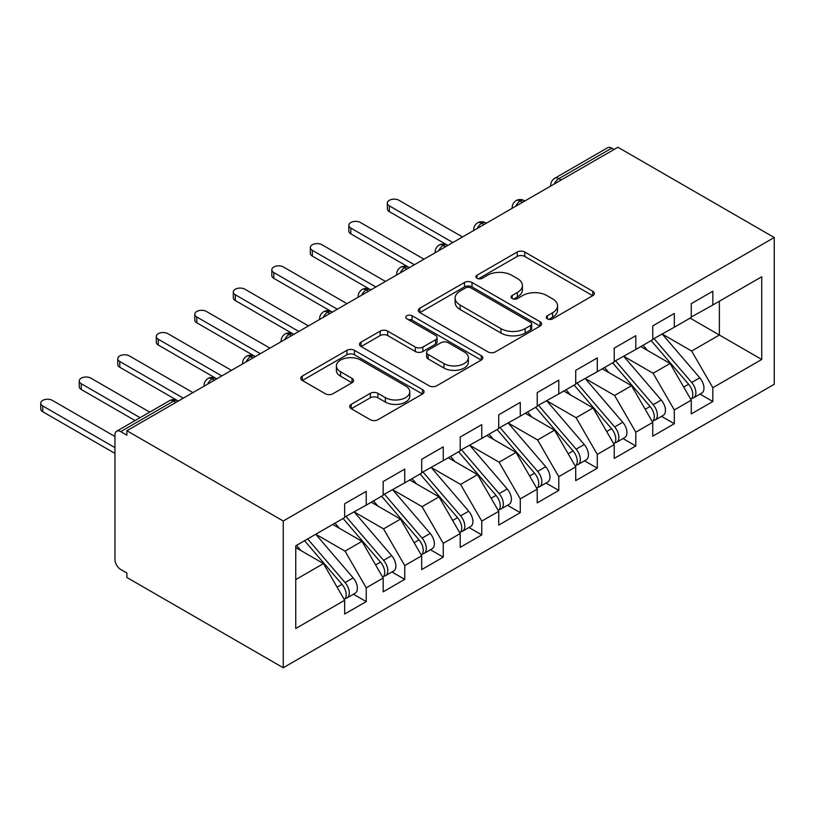 <?xml version="1.0" encoding="UTF-8"?>
<svg xmlns="http://www.w3.org/2000/svg" width="815" height="815" viewBox="0 0 815 815"><rect width="100%" height="100%" fill="white"/><g stroke="black" fill="none" stroke-linecap="round" stroke-linejoin="round"><path stroke-width="1.22" d="M547.344 318.848A3.739 2.16 0 0 0 552.631 318.848L592.79 295.662A5.348 3.087 0 0 0 594.359 293.481A5.348 3.087 0 0 0 592.79 291.301L524.758 252.018A5.348 3.087 0 0 0 517.189 252.018L477.03 275.205A3.739 2.16 0 0 0 475.929 276.733A3.739 2.16 0 0 0 477.03 278.261A3.739 2.16 0 0 0 482.327 278.261L487.523 275.256A17.105 9.872 0 0 1 511.708 275.256L517.382 278.526A17.105 9.872 0 0 1 522.395 285.515A17.105 9.872 0 0 1 517.382 292.493L512.187 295.499A3.739 2.16 0 0 0 511.087 297.027A3.739 2.16 0 0 0 512.187 298.555A3.739 2.16 0 0 0 517.474 298.555L522.67 295.55A17.105 9.872 0 0 1 546.865 295.55L552.539 298.83A17.105 9.872 0 0 1 557.552 305.808A17.105 9.872 0 0 1 552.539 312.797L547.344 315.792A3.739 2.16 0 0 0 546.244 317.32A3.739 2.16 0 0 0 547.344 318.848L547.344 315.792M351.245 404.342A5.348 3.087 0 0 0 349.686 406.532A5.348 3.087 0 0 0 351.245 408.712L370.336 419.735A5.348 3.087 0 0 0 377.895 419.735L422.506 393.981A5.348 3.087 0 0 0 424.065 391.801A5.348 3.087 0 0 0 422.506 389.611L354.464 350.328A5.348 3.087 0 0 0 346.905 350.328L302.294 376.082A5.348 3.087 0 0 0 300.735 378.262A5.348 3.087 0 0 0 302.294 380.452L325.358 393.757A5.348 3.087 0 0 0 332.917 393.757L352.009 382.744A5.348 3.087 0 0 0 353.567 380.554A5.348 3.087 0 0 0 352.009 378.374L340.568 371.772A14.303 8.252 0 0 1 336.381 365.935A14.303 8.252 0 0 1 345.214 358.305A14.303 8.252 0 0 1 360.79 360.098L405.585 385.964A14.303 8.252 0 0 1 409.772 391.801A14.303 8.252 0 0 1 400.949 399.421A14.303 8.252 0 0 1 385.363 397.639L377.895 393.329A5.348 3.087 0 0 0 370.336 393.329L351.245 404.342L351.245 408.712M617.902 147.25L774.25 237.522L283.243 520.999L126.885 430.738L617.902 147.25M487.9 351.856A5.348 3.087 0 0 0 495.459 351.856L540.06 326.112A5.348 3.087 0 0 0 541.629 323.922A5.348 3.087 0 0 0 540.06 321.742L472.017 282.459A5.348 3.087 0 0 0 464.458 282.459L419.857 308.213A5.348 3.087 0 0 0 418.289 310.393A5.348 3.087 0 0 0 419.857 312.573L487.9 351.856M408.315 319.663A3.739 2.16 0 0 1 412.105 320.183L412.105 315.741L481.278 355.676A5.348 3.087 0 0 1 482.847 357.856A5.348 3.087 0 0 1 481.278 360.047L436.677 385.801A5.348 3.087 0 0 1 429.118 385.801L361.076 346.507L361.076 342.147A5.348 3.087 0 0 0 359.507 344.327A5.348 3.087 0 0 0 361.076 346.507M361.076 342.147L380.167 331.124A5.348 3.087 0 0 1 387.726 331.124L415.324 347.058A5.348 3.087 0 0 0 422.883 347.058L435.546 339.743A5.348 3.087 0 0 0 437.105 337.563A5.348 3.087 0 0 0 435.546 335.383L406.817 318.797A3.739 2.16 0 0 1 405.717 317.269A3.739 2.16 0 0 1 408.03 315.273A3.739 2.16 0 0 1 412.105 315.741M126.885 430.738L126.885 435.179L120.732 431.624A8.17 4.717 -120 0 0 116.647 431.216A8.17 4.717 -120 0 0 114.956 434.955L114.956 559.467A8.17 4.717 -120 0 0 120.732 569.471L126.885 573.037L126.885 577.478L283.243 667.75L283.243 520.999M283.243 667.75L774.25 384.262L774.25 237.522M690.101 318.115L761.73 359.476L761.73 276.764L712.83 305.004L712.83 291.22L691.263 303.669L691.263 317.453L674.311 327.233L674.311 313.449L652.754 325.898L652.754 339.682L635.802 349.472L635.802 335.688L614.235 348.137L614.235 361.921L597.293 371.701L597.293 357.917L575.726 370.367L575.726 384.15L558.784 393.94L558.784 380.147L537.217 392.606L537.217 406.39L520.276 416.17L520.276 402.386L498.709 414.835L498.709 428.619L481.767 438.409L481.767 424.615L460.2 437.074L460.2 450.858L443.248 460.638L443.248 446.854L421.691 459.303L421.691 473.087L404.739 482.867L404.739 469.083L383.172 481.543L383.172 495.326L366.23 505.106L366.23 491.323L344.663 503.772L344.663 517.556L295.753 545.795L295.753 628.508L344.663 600.268L323.484 563.583L295.753 547.578M761.73 359.476L712.83 387.716L691.65 351.031L662.381 334.13M700.024 394.103L712.83 401.5L712.83 387.716M712.83 401.5L691.263 413.949L691.263 400.165L674.311 409.945L653.131 373.26L623.862 356.359M661.515 416.343L674.311 423.729L674.311 409.945M674.311 423.729L652.754 436.178L652.754 422.394L635.802 432.184L614.622 395.489L585.353 378.598M623.006 438.572L635.802 445.968L635.802 432.184M635.802 445.968L614.235 458.417L614.235 444.633L597.293 454.413L576.113 417.728L546.845 400.827M584.498 460.811L597.293 468.197L597.293 454.413M597.293 468.197L575.726 480.646L575.726 466.863L558.784 476.653L537.605 439.957L508.336 423.066M545.989 483.04L558.784 490.436L558.784 476.653M558.784 490.436L537.217 502.886L537.217 489.102L520.276 498.882L499.096 462.197L469.827 445.296M507.47 505.28L520.276 512.666L520.276 498.882M520.276 512.666L498.709 525.115L498.709 511.331L481.767 521.111L460.587 484.426L431.318 467.535M468.961 527.509L481.767 534.905L481.767 521.111M481.767 534.905L460.2 547.354L460.2 533.57L443.248 543.35L422.068 506.665L392.799 489.764M430.452 549.748L443.248 557.134L443.248 543.35M443.248 557.134L421.691 569.583L421.691 555.799L404.739 565.579L383.559 528.894L354.291 512.003M391.944 571.977L404.739 579.363L404.739 565.579M404.739 579.363L383.172 591.822L383.172 578.039L366.23 587.819L345.051 551.134L315.782 534.232M353.435 594.216L366.23 601.602L366.23 587.819M366.23 601.602L344.663 614.052L344.663 600.268M344.663 517.118L366.23 505.106M295.753 579.587L323.484 563.583M383.172 494.878L404.739 482.867M345.051 551.134L361.992 541.343L332.724 524.452M383.172 578.039L361.992 541.343M421.691 472.649L443.248 460.638M383.559 528.894L400.501 519.114L371.233 502.213M421.691 555.799L400.501 519.114M460.2 450.41L481.767 438.409M422.068 506.665L439.02 496.885L409.751 479.984M460.2 533.57L439.02 496.885M498.709 428.181L520.276 416.17M460.587 484.426L477.529 474.646L448.26 457.745M498.709 511.331L477.529 474.646M537.217 405.941L558.784 393.94M499.096 462.197L516.038 452.417L486.769 435.516M537.217 489.102L516.038 452.417M575.726 383.712L597.293 371.701M537.605 439.957L554.546 430.177L525.278 413.276M575.726 466.863L554.546 430.177M614.235 361.473L635.802 349.472M576.113 417.728L593.055 407.948L563.786 391.047M614.235 444.633L593.055 407.948M652.754 339.244L674.311 327.233M614.622 395.489L631.564 385.709L602.295 368.818M652.754 422.394L631.564 385.709M614.041 149.471L611.739 148.147L558.876 178.658L561.189 179.993M554.261 183.996A8.17 4.717 120 0 1 558.876 178.658A8.17 4.717 60 0 0 554.791 178.251L607.654 147.739A8.17 4.717 60 0 1 611.739 148.147M691.263 317.004L712.83 305.004M691.65 351.031L719.37 335.016L719.37 301.224L761.73 276.764M653.131 373.26L670.083 363.48L640.814 346.579M691.263 400.165L670.083 363.48M522.486 202.334L520.174 200.999A8.17 4.717 -120 0 0 516.089 200.602A8.17 4.717 -120 0 0 515.997 200.653C513.45 202.507 512.187 204.81 512.197 207.56A8.17 4.717 0 0 0 512.278 208.233M483.978 224.573L481.665 223.239A8.17 4.717 -120 0 0 477.58 222.831A8.17 4.717 -120 0 0 477.488 222.892C474.941 224.746 473.678 227.049 473.688 229.789A8.17 4.717 0 0 0 473.77 230.462M445.469 246.802L443.156 245.468A8.17 4.717 -120 0 0 439.071 245.071A8.17 4.717 -120 0 0 438.979 245.121C436.433 246.976 435.169 249.278 435.179 252.029A8.17 4.717 0 0 0 435.261 252.701M406.96 269.042L404.647 267.707A8.17 4.717 -120 0 0 400.562 267.3A8.17 4.717 -120 0 0 400.471 267.361C397.924 269.215 396.65 271.507 396.671 274.258A8.17 4.717 0 0 0 396.752 274.93M368.441 291.271L366.139 289.936A8.17 4.717 -120 0 0 362.054 289.529A8.17 4.717 -120 0 0 361.952 289.59C359.415 291.444 358.142 293.746 358.152 296.497A8.17 4.717 0 0 0 358.243 297.169M329.932 313.51L327.63 312.176A8.17 4.717 -120 0 0 323.545 311.768A8.17 4.717 -120 0 0 323.443 311.829C320.896 313.673 319.633 315.976 319.643 318.726A8.17 4.717 0 0 0 319.724 319.399M291.424 335.739L289.111 334.405A8.17 4.717 -120 0 0 285.026 333.997A8.17 4.717 -120 0 0 284.934 334.058C282.387 335.912 281.124 338.215 281.134 340.965A8.17 4.717 0 0 0 281.216 341.628M252.915 357.968L250.602 356.644A8.17 4.717 -120 0 0 246.517 356.237A8.17 4.717 -120 0 0 246.425 356.287C243.879 358.142 242.615 360.444 242.626 363.195A8.17 4.717 0 0 0 242.707 363.867M214.406 380.208L212.094 378.873A8.17 4.717 -120 0 0 208.008 378.466A8.17 4.717 -120 0 0 207.917 378.527C205.37 380.381 204.107 382.683 204.117 385.434A8.17 4.717 0 0 0 204.198 386.096M548.831 319.378L552.539 317.239A17.105 9.872 0 0 0 557.552 310.26L557.552 305.808M522.395 285.515L522.395 289.957A17.105 9.872 0 0 1 517.382 296.945L513.684 299.085M592.719 295.702L524.758 256.46A5.348 3.087 0 0 0 517.189 256.46L478.527 278.791M539.988 326.153L472.017 286.911A5.348 3.087 0 0 0 464.458 286.911L419.929 312.614M530.616 325.45A3.739 2.16 0 0 0 531.706 323.922A3.739 2.16 0 0 0 530.616 322.394L470.887 287.919A3.739 2.16 0 0 0 465.599 287.919L460.118 291.077A17.105 9.872 0 0 0 455.106 298.066A17.105 9.872 0 0 0 460.118 305.044L500.94 328.618A17.105 9.872 0 0 0 525.135 328.618L530.616 325.45L530.616 329.902A3.739 2.16 0 0 0 531.706 328.374L531.706 323.922M455.106 298.066L455.106 302.508A17.105 9.872 0 0 0 460.118 309.496L460.118 305.044M530.616 329.902L525.135 333.06A17.105 9.872 0 0 1 500.94 333.06L460.118 309.496M361.147 346.558L380.167 335.576L380.167 331.124M437.105 337.563L437.105 342.015A5.348 3.087 0 0 1 435.546 344.195L422.883 351.51A5.348 3.087 0 0 1 415.324 351.51L387.726 335.576A5.348 3.087 0 0 0 380.167 335.576M412.105 320.183L481.207 360.087M443.951 363.592A14.303 8.252 0 0 0 459.538 365.375A14.303 8.252 0 0 0 468.37 357.754A14.303 8.252 0 0 0 464.173 351.917L448.393 342.799A5.348 3.087 0 0 0 440.834 342.799L428.17 350.114A5.348 3.087 0 0 0 426.612 352.294A5.348 3.087 0 0 0 428.17 354.474L443.951 363.592L443.951 368.034A14.303 8.252 0 0 0 459.538 369.827A14.303 8.252 0 0 0 468.37 362.196L468.37 357.754M426.612 352.294L426.612 356.746A5.348 3.087 0 0 0 428.17 358.926L428.17 354.474M443.951 368.034L428.17 358.926M409.772 391.801L409.772 396.243A14.303 8.252 0 0 1 400.949 403.873A14.303 8.252 0 0 1 385.363 402.08L377.895 397.771A5.348 3.087 0 0 0 370.336 397.771L351.316 408.753M336.381 365.935L336.381 370.387A14.303 8.252 0 0 0 340.568 376.224L340.568 371.772M351.937 382.785L340.568 376.224M422.435 394.022L354.464 354.78A5.348 3.087 0 0 0 346.905 354.78L302.365 380.493M654.241 338.826L691.68 382.469A10.89 6.286 60 0 1 695.878 392.82A10.89 6.286 60 0 1 693.626 397.802L701.715 393.136A10.89 6.286 -120 0 0 703.966 388.144A10.89 6.286 -120 0 0 699.759 377.793L662.33 334.16M693.626 397.802A10.89 6.286 60 0 1 691.864 398.311M651.154 340.609L688.593 384.242A10.89 6.286 60 0 1 692.801 394.592A10.89 6.286 60 0 1 690.825 399.401M389.336 205.838L389.336 211.625A6.805 3.932 180 0 1 387.349 208.844L387.349 203.057A6.805 3.932 0 0 0 389.336 205.838L452.875 242.524M462.502 236.971L398.963 200.286A6.805 3.932 0 0 0 391.546 199.43A6.805 3.932 0 0 0 387.349 203.057M647.507 350.45L643.076 345.275M389.336 211.625L447.873 245.417M615.732 361.055L653.161 404.698A10.89 6.286 60 0 1 657.369 415.049A10.89 6.286 60 0 1 655.117 420.041L663.206 415.365A10.89 6.286 -120 0 0 665.458 410.383A10.89 6.286 -120 0 0 661.25 400.033L623.821 356.389M655.117 420.041A10.89 6.286 60 0 1 653.355 420.54M612.646 362.838L650.085 406.481A10.89 6.286 60 0 1 654.292 416.832A10.89 6.286 60 0 1 652.316 421.64M350.827 228.078L350.827 233.854A6.805 3.932 180 0 1 348.83 231.073L348.83 225.297A6.805 3.932 0 0 0 350.827 228.078L414.366 264.763M423.994 259.201L360.454 222.515A6.805 3.932 0 0 0 353.038 221.66A6.805 3.932 0 0 0 348.83 225.297M608.999 372.679L604.557 367.504M350.827 233.854L409.364 267.646M577.224 383.295L614.653 426.928A10.89 6.286 60 0 1 618.86 437.288A10.89 6.286 60 0 1 616.609 442.27L624.687 437.604A10.89 6.286 -120 0 0 626.949 432.612A10.89 6.286 -120 0 0 622.741 422.262L585.302 378.629M616.609 442.27A10.89 6.286 60 0 1 614.846 442.779M574.137 385.067L611.576 428.71A10.89 6.286 60 0 1 615.783 439.061A10.89 6.286 60 0 1 613.797 443.869M312.318 250.307L312.318 256.083A6.805 3.932 180 0 1 310.321 253.312L310.321 247.526A6.805 3.932 0 0 0 312.318 250.307L375.858 286.992M385.485 281.43L321.945 244.745A6.805 3.932 0 0 0 314.529 243.899A6.805 3.932 0 0 0 310.321 247.526M570.49 394.918L566.048 389.743M312.318 256.083L370.856 289.885M538.705 405.524L576.144 449.167A10.89 6.286 60 0 1 580.351 459.517A10.89 6.286 60 0 1 578.09 464.509L586.179 459.833A10.89 6.286 -120 0 0 588.44 454.852A10.89 6.286 -120 0 0 584.233 444.501L546.794 400.858M578.09 464.509A10.89 6.286 60 0 1 576.327 465.008M535.628 407.306L573.067 450.94A10.89 6.286 60 0 1 577.264 461.3A10.89 6.286 60 0 1 575.288 466.109M273.809 272.546L273.809 278.322A6.805 3.932 180 0 1 271.813 275.541L271.813 269.765A6.805 3.932 0 0 0 273.809 272.546L337.349 309.221M346.976 303.669L283.437 266.984A6.805 3.932 0 0 0 276.02 266.128A6.805 3.932 0 0 0 271.813 269.765M531.981 417.148L527.539 411.972M273.809 278.322L332.337 312.114M500.196 427.763L537.635 471.396A10.89 6.286 60 0 1 541.843 481.757A10.89 6.286 60 0 1 539.581 486.738L547.67 482.072A10.89 6.286 -120 0 0 549.931 477.081A10.89 6.286 -120 0 0 545.724 466.73L508.285 423.097M539.581 486.738A10.89 6.286 60 0 1 537.818 487.238M497.119 429.536L534.548 473.179A10.89 6.286 60 0 1 538.756 483.529A10.89 6.286 60 0 1 536.779 488.338M235.301 294.775L235.301 300.552A6.805 3.932 180 0 1 233.304 297.781L233.304 291.994A6.805 3.932 0 0 0 235.301 294.775L298.84 331.461M308.467 325.898L244.928 289.213A6.805 3.932 0 0 0 237.501 288.367A6.805 3.932 0 0 0 233.304 291.994M493.472 439.387L489.031 434.212M235.301 300.552L293.196 333.997A8.17 4.717 120 0 0 289.111 334.405A8.17 4.717 120 0 0 284.68 339.631M461.687 449.992L499.126 493.635A10.89 6.286 60 0 1 503.334 503.986A10.89 6.286 60 0 1 501.072 508.968L509.161 504.302A10.89 6.286 -120 0 0 511.413 499.32A10.89 6.286 -120 0 0 507.215 488.969L469.776 445.326M501.072 508.968A10.89 6.286 60 0 1 499.31 509.477M458.611 451.775L496.04 495.408A10.89 6.286 60 0 1 500.247 505.769A10.89 6.286 60 0 1 498.271 510.577M196.782 317.004L196.782 322.791A6.805 3.932 180 0 1 194.795 320.01L194.795 314.233A6.805 3.932 0 0 0 196.782 317.004L260.331 353.69M269.959 348.137L206.409 311.452A6.805 3.932 0 0 0 198.992 310.596A6.805 3.932 0 0 0 194.795 314.233M454.953 461.616L450.522 456.441M196.782 322.791L255.319 356.583M423.179 472.231L460.618 515.864A10.89 6.286 60 0 1 464.815 526.215A10.89 6.286 60 0 1 462.563 531.207L470.652 526.541A10.89 6.286 -120 0 0 472.904 521.549A10.89 6.286 -120 0 0 468.696 511.199L431.267 467.555M462.563 531.207A10.89 6.286 60 0 1 460.801 531.706M420.092 474.004L457.531 517.647A10.89 6.286 60 0 1 461.738 527.998A10.89 6.286 60 0 1 459.762 532.806M158.273 339.244L158.273 345.02A6.805 3.932 180 0 1 156.286 342.249L156.286 336.463A6.805 3.932 0 0 0 158.273 339.244L221.812 375.929M231.44 370.367L167.9 333.681A6.805 3.932 0 0 0 160.484 332.836A6.805 3.932 0 0 0 156.286 336.463M416.445 483.845L412.013 478.68M158.273 345.02L216.179 378.466A8.17 4.717 120 0 0 212.094 378.873A8.17 4.717 120 0 0 207.662 384.099M384.67 494.461L422.099 538.104A10.89 6.286 60 0 1 426.306 548.454A10.89 6.286 60 0 1 424.055 553.436L432.144 548.77A10.89 6.286 -120 0 0 434.395 543.788A10.89 6.286 -120 0 0 430.188 533.428L392.759 489.795M424.055 553.436A10.89 6.286 60 0 1 422.292 553.945M381.583 496.243L419.022 539.876A10.89 6.286 60 0 1 423.23 550.237A10.89 6.286 60 0 1 421.253 555.046M119.764 361.473L119.764 367.259A6.805 3.932 180 0 1 117.767 364.478L117.767 358.702A6.805 3.932 0 0 0 119.764 361.473L183.304 398.158M192.931 392.606L129.391 355.921A6.805 3.932 0 0 0 121.975 355.065A6.805 3.932 0 0 0 117.767 358.702M377.936 506.084L373.494 500.909M119.764 367.259L178.302 401.051M346.161 516.7L383.59 560.333A10.89 6.286 60 0 1 387.797 570.683A10.89 6.286 60 0 1 385.546 575.675L393.625 571.009A10.89 6.286 -120 0 0 395.886 566.018A10.89 6.286 -120 0 0 391.679 555.667L354.24 512.024M385.546 575.675A10.89 6.286 60 0 1 383.784 576.174M343.074 518.472L380.513 562.116A10.89 6.286 60 0 1 384.721 572.466A10.89 6.286 60 0 1 382.734 577.275M81.256 383.712L81.256 389.488A6.805 3.932 180 0 1 79.259 386.707L79.259 380.931A6.805 3.932 0 0 0 81.256 383.712L140.088 417.677M149.716 412.125L90.883 378.15A6.805 3.932 0 0 0 83.466 377.304A6.805 3.932 0 0 0 79.259 380.931M339.427 528.314L334.985 523.149M81.256 389.488L135.086 420.571M307.642 538.929L345.081 582.572A10.89 6.286 60 0 1 349.289 592.923A10.89 6.286 60 0 1 347.027 597.904L355.116 593.239A10.89 6.286 -120 0 0 357.378 588.257A10.89 6.286 -120 0 0 353.17 577.896L315.731 534.263M347.027 597.904A10.89 6.286 60 0 1 345.265 598.414M304.565 540.712L342.005 584.345A10.89 6.286 60 0 1 346.202 594.695A10.89 6.286 60 0 1 344.225 599.504M42.747 405.941L42.747 411.728A6.805 3.932 180 0 1 40.75 408.947L40.75 403.16A6.805 3.932 0 0 0 42.747 405.941L114.956 447.629M114.956 436.514L52.374 400.389A6.805 3.932 0 0 0 44.957 399.533A6.805 3.932 0 0 0 40.75 403.16M300.918 550.553L296.477 545.378M42.747 411.728L114.956 453.415M175.897 402.437L173.585 401.102L120.732 431.624M178.291 401.062L177.67 400.705A8.17 4.717 120 0 0 173.585 401.102A8.17 4.717 -120 0 0 169.5 400.705L116.647 431.216M524.88 200.959L524.259 200.602A8.17 4.717 120 0 0 520.174 200.999A8.17 4.717 120 0 0 515.742 206.226M550.716 186.044L550.716 185.331A8.17 4.717 0 0 0 550.797 185.993M486.372 223.188L485.75 222.831A8.17 4.717 120 0 0 481.665 223.239A8.17 4.717 120 0 0 477.233 228.465M447.863 245.427L447.241 245.071A8.17 4.717 120 0 0 443.156 245.468A8.17 4.717 120 0 0 438.725 250.694M409.354 267.656L408.733 267.3A8.17 4.717 120 0 0 404.647 267.707A8.17 4.717 120 0 0 400.216 272.933M370.835 289.885L370.224 289.529A8.17 4.717 120 0 0 366.139 289.936A8.17 4.717 120 0 0 361.707 295.162M332.326 312.125L331.705 311.768A8.17 4.717 120 0 0 327.63 312.176A8.17 4.717 120 0 0 323.198 317.402M255.309 356.593L254.688 356.237A8.17 4.717 120 0 0 250.602 356.644A8.17 4.717 120 0 0 246.171 361.87M552.539 317.239L552.539 312.797M512.187 298.555L512.187 295.499M517.382 296.945L517.382 292.493M477.03 278.261L477.03 275.205M517.189 256.46L517.189 252.018M524.758 256.46L524.758 252.018M592.79 295.662L592.79 291.301M419.857 312.573L419.857 308.213M464.458 286.911L464.458 282.459M472.017 286.911L472.017 282.459M540.06 326.112L540.06 321.742M500.94 333.06L500.94 328.618M525.135 333.06L525.135 328.618M387.726 335.576L387.726 331.124M415.324 351.51L415.324 347.058M422.883 351.51L422.883 347.058M435.546 344.195L435.546 339.743M481.278 360.047L481.278 355.676M370.336 397.771L370.336 393.329M377.895 397.771L377.895 393.329M385.363 402.08L385.363 397.639M352.009 382.744L352.009 378.374M302.294 380.452L302.294 376.082M346.905 354.78L346.905 350.328M354.464 354.78L354.464 350.328M422.506 393.981L422.506 389.611M688.593 384.242L683.704 387.074M699.759 377.793L691.68 382.469M650.085 406.481L645.185 409.303M661.25 400.033L653.161 404.698M611.576 428.71L606.676 431.532M622.741 422.262L614.653 426.928M573.067 450.94L568.167 453.772M584.233 444.501L576.144 449.167M534.548 473.179L529.658 476.001M545.724 466.73L537.635 471.396M496.04 495.408L491.15 498.24M507.215 488.969L499.126 493.635M457.531 517.647L452.641 520.469M468.696 511.199L460.618 515.864M419.022 539.876L414.122 542.709M430.188 533.428L422.099 538.104M380.513 562.116L375.613 564.938M391.679 555.667L383.59 560.333M342.005 584.345L337.104 587.177M353.17 577.896L345.081 582.572M524.259 200.602A8.17 8.17 0 0 0 516.089 200.602M554.791 178.251A8.17 8.17 0 0 0 550.716 185.331M485.75 222.831A8.17 8.17 0 0 0 477.58 222.831M512.197 207.56L512.197 208.273M447.241 245.071A8.17 8.17 0 0 0 439.071 245.071M473.688 229.789L473.688 230.513M408.733 267.3A8.17 8.17 0 0 0 400.562 267.3M435.179 252.029L435.179 252.742M370.224 289.529A8.17 8.17 0 0 0 362.054 289.529M396.671 274.258L396.671 274.981M331.705 311.768A8.17 8.17 0 0 0 323.545 311.768M358.152 296.497L358.152 297.21M293.196 333.997A8.17 8.17 0 0 0 285.026 333.997M319.643 318.726L319.643 319.449M254.688 356.237A8.17 8.17 0 0 0 246.517 356.237M281.134 340.965L281.134 341.679M216.179 378.466A8.17 8.17 0 0 0 208.008 378.466M242.626 363.195L242.626 363.918M177.67 400.705A8.17 8.17 0 0 0 169.5 400.705M204.117 385.434L204.117 386.147"/></g></svg>
